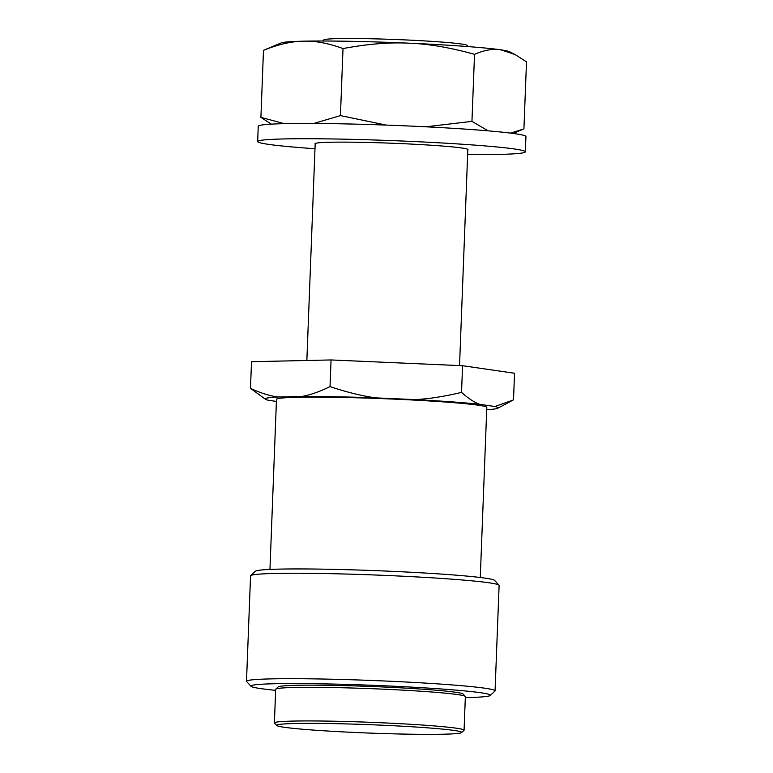 <?xml version="1.0" encoding="UTF-8"?>
<svg xmlns="http://www.w3.org/2000/svg" width="773" height="773" viewBox="0 0 773 773"><rect width="100%" height="100%" fill="white"/><g stroke="black" fill="none" stroke-linecap="round" stroke-linejoin="round"><path stroke-width="1.16" d="M467.646 154.6A133.942 6.078 -177.8 0 0 525.35 151.817L525.94 136.541A133.942 6.078 -177.8 0 0 496.073 131.555A133.942 6.078 -177.8 0 0 347.502 123.951A133.942 6.078 -177.8 0 0 258.25 126.25L257.67 141.536A133.942 6.078 -177.8 0 0 314.988 148.735M315.171 143.962A76.537 3.469 2.2 0 1 315.026 143.739A76.537 3.469 2.2 0 1 366.025 142.425A76.537 3.469 2.2 0 1 450.93 146.764A76.537 3.469 2.2 0 1 467.984 149.614A76.537 3.469 2.2 0 1 467.829 149.827M525.35 151.817A133.942 6.078 -177.8 0 0 495.493 146.831A133.942 6.078 -177.8 0 0 346.913 139.237A133.942 6.078 -177.8 0 0 257.67 141.536M510.605 133.111L523.92 128.898L526.5 61.859L515.011 54.525L500.827 49.83C493.126 48.554 484.362 50.061 474.525 54.332C450.408 47.597 428.6 43.877 409.081 43.182C389.592 42.167 367.562 43.964 343.009 48.573C328.515 43.23 315.365 40.766 303.567 41.182A114.81 5.208 2.2 0 1 409.081 43.182A114.81 5.208 2.2 0 1 500.827 49.83A114.81 5.208 2.2 0 1 509.504 51.714L515.011 54.525M425.913 126.811L471.945 121.361L474.525 54.332M471.945 121.361L488.169 130.85M313.722 123.467L340.439 115.602L343.009 48.573M340.439 115.602L386.239 125.1M303.567 41.182C291.769 41.288 278.415 44.341 263.477 50.332L281.15 42.94A114.81 5.208 2.2 0 1 303.567 41.182M271.333 124.144L260.907 117.361L263.477 50.332M260.907 117.361L284.271 123.661M461.578 732.601L463.964 730.398A94.905 4.309 -177.8 0 0 464.071 730.214A94.905 4.309 -177.8 0 0 426.174 725.306A94.905 4.309 -177.8 0 0 326.911 721.093A94.905 4.309 -177.8 0 0 274.396 722.919A94.905 4.309 -177.8 0 0 274.483 723.122L276.686 725.499A92.605 4.203 2.2 0 1 325.984 723.489A92.605 4.203 2.2 0 1 424.706 727.625A92.605 4.203 2.2 0 1 461.578 732.601A92.605 4.203 2.2 0 1 368.982 733.055A92.605 4.203 2.2 0 1 276.686 725.499M274.396 722.919L275.681 689.303A94.905 4.309 2.2 0 1 275.787 689.12A94.905 4.309 2.2 0 1 330.148 687.506A94.905 4.309 2.2 0 1 427.459 691.69A94.905 4.309 2.2 0 1 465.269 696.396A94.905 4.309 2.2 0 1 465.356 696.589L464.071 730.214M275.787 689.12L278.174 686.917A92.605 4.203 2.2 0 1 331.211 685.342A92.605 4.203 2.2 0 1 426.174 689.429A92.605 4.203 2.2 0 1 463.066 694.019L465.269 696.396M490.169 695.497L494.933 691.101A124.376 5.643 -177.8 0 0 495.068 690.849A124.376 5.643 -177.8 0 0 445.403 684.424A124.376 5.643 -177.8 0 0 315.336 678.897A124.376 5.643 -177.8 0 0 246.5 681.303A124.376 5.643 -177.8 0 0 246.626 681.564L251.032 686.308A119.776 5.43 2.2 0 1 314.785 683.709A119.776 5.43 2.2 0 1 442.475 689.062A119.776 5.43 2.2 0 1 490.169 695.497A119.776 5.43 2.2 0 1 465.317 697.613M275.642 690.328A119.776 5.43 2.2 0 1 251.032 686.308M246.5 681.303L250.558 575.866A124.376 5.643 2.2 0 1 250.694 575.614A124.376 5.643 2.2 0 1 321.926 573.498A124.376 5.643 2.2 0 1 449.461 578.987A124.376 5.643 2.2 0 1 499 585.151A124.376 5.643 2.2 0 1 499.116 585.412L495.068 690.849M499 585.151L494.594 580.397A119.776 5.43 -177.8 0 0 446.881 574.465A119.776 5.43 -177.8 0 0 324.051 569.179A119.776 5.43 -177.8 0 0 255.457 571.218L250.694 575.614M269.951 569.421L276.483 399.351A105.234 4.773 2.2 0 1 334.719 397.312A105.234 4.773 2.2 0 1 444.784 401.989A105.234 4.773 2.2 0 1 486.806 407.429L480.275 577.499M276.405 401.429L268.395 400.269A116.491 5.285 2.2 0 1 265.593 399.341A116.491 5.285 2.2 0 1 278.077 397.003L301.731 396.481A116.491 5.285 2.2 0 1 375.871 397.882L414.985 399.602A116.491 5.285 2.2 0 1 479.434 404.269L494.894 406.511A116.491 5.285 2.2 0 1 497.667 408.26A116.491 5.285 2.2 0 1 486.719 409.69M494.894 406.511L513.514 399.883L514.538 373.243L462.563 365.716L331.057 359.947L251.515 361.716L250.491 388.355C260.54 393.013 269.729 395.892 278.077 397.003M265.593 399.341L250.491 388.355M301.731 396.481C310.176 394.993 319.607 391.698 330.032 386.587C346.758 392.211 362.035 395.979 375.871 397.882M414.985 399.602C428.918 398.907 444.436 396.501 461.539 392.355C468.032 398.211 474.004 402.173 479.434 404.269M330.032 386.587L331.057 359.947M468.312 46.612L467.172 45.375A71.792 3.256 -177.8 0 0 438.571 41.819A71.792 3.256 -177.8 0 0 364.953 38.65A71.792 3.256 -177.8 0 0 323.839 39.867L322.602 41.017M461.539 392.355L462.563 365.716M513.079 133.439L522.635 129.439M459.539 365.581L467.839 149.392M306.852 360.489L315.191 143.527M497.667 408.26L511.098 401.206"/></g></svg>
